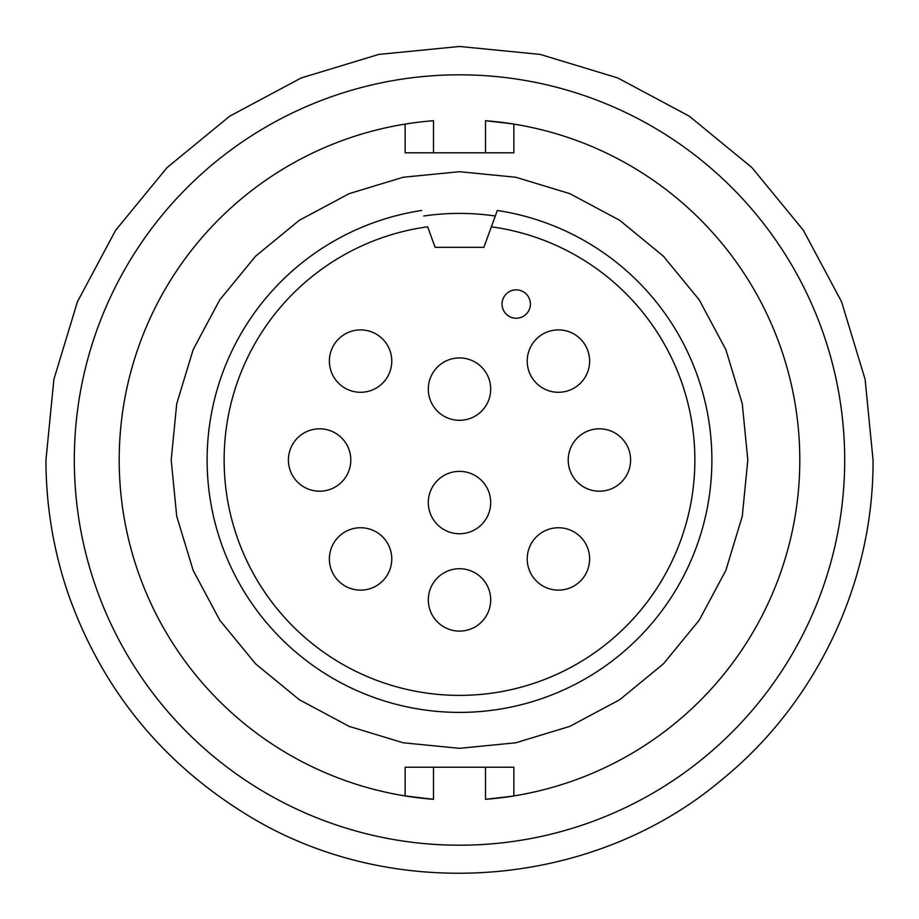 <?xml version="1.0" encoding="UTF-8"?>
<svg xmlns="http://www.w3.org/2000/svg" width="919" height="919" viewBox="0 0 919 919"><rect width="100%" height="100%" fill="white"/><g stroke="black" fill="none" stroke-linecap="round" stroke-linejoin="round"><path stroke-width="1.38" d="M511.688 796.279L485.496 799.312A340.294 340.294 0 0 0 799.794 460.017A340.294 340.294 0 0 0 485.496 120.711L485.496 152.807L513.847 152.807L513.847 124.088M513.847 795.934L513.847 767.227L405.153 767.227L405.153 795.934L433.504 799.312L433.504 767.227M405.153 124.088L405.153 152.807L433.504 152.807L433.504 120.711A340.294 340.294 0 0 0 119.206 460.017A340.294 340.294 0 0 0 433.504 799.312M433.504 152.807L485.496 152.807M511.676 123.743L485.496 120.711M421.695 210.474A252.38 252.38 0 0 0 207.12 460.017A252.38 252.38 0 0 0 459.5 712.397A252.38 252.38 0 0 0 711.88 460.017A252.38 252.38 0 0 0 497.305 210.474L483.899 247.326L435.101 247.326L427.634 226.809A235.367 235.367 0 0 0 224.133 460.017A235.367 235.367 0 0 0 459.5 695.384A235.367 235.367 0 0 0 694.867 460.017A235.367 235.367 0 0 0 491.366 226.809L495.295 216.011A246.614 246.614 0 0 0 423.705 216.011M495.295 216.011L496.834 211.784M391.77 558.936A31.189 31.189 0 0 1 360.581 590.136A31.189 31.189 0 0 1 329.381 558.936A31.189 31.189 0 0 1 360.581 527.747A31.189 31.189 0 0 1 391.77 558.936M490.689 389.116A31.189 31.189 0 0 1 459.5 420.316A31.189 31.189 0 0 1 428.311 389.116A31.189 31.189 0 0 1 459.5 357.928A31.189 31.189 0 0 1 490.689 389.116M350.794 460.017A31.189 31.189 0 0 1 319.605 491.205A31.189 31.189 0 0 1 288.405 460.017A31.189 31.189 0 0 1 319.605 428.817A31.189 31.189 0 0 1 350.794 460.017M630.595 460.017A31.189 31.189 0 0 1 599.395 491.205A31.189 31.189 0 0 1 568.206 460.017A31.189 31.189 0 0 1 599.395 428.817A31.189 31.189 0 0 1 630.595 460.017M490.689 599.912A31.189 31.189 0 0 1 459.5 631.1A31.189 31.189 0 0 1 428.311 599.912A31.189 31.189 0 0 1 459.5 568.723A31.189 31.189 0 0 1 490.689 599.912M589.619 361.087A31.189 31.189 0 0 1 558.419 392.287A31.189 31.189 0 0 1 527.23 361.087A31.189 31.189 0 0 1 558.419 329.898A31.189 31.189 0 0 1 589.619 361.087M589.619 558.936A31.189 31.189 0 0 1 558.419 590.136A31.189 31.189 0 0 1 527.23 558.936A31.189 31.189 0 0 1 558.419 527.747A31.189 31.189 0 0 1 589.619 558.936M391.77 361.087A31.189 31.189 0 0 1 360.581 392.287A31.189 31.189 0 0 1 329.381 361.087A31.189 31.189 0 0 1 360.581 329.898A31.189 31.189 0 0 1 391.77 361.087M490.689 502.555A31.189 31.189 0 0 1 459.5 533.744A31.189 31.189 0 0 1 428.311 502.555A31.189 31.189 0 0 1 459.5 471.355A31.189 31.189 0 0 1 490.689 502.555M502.038 304.051A14.176 14.176 0 0 0 516.214 318.227A14.176 14.176 0 0 0 530.389 304.051A14.176 14.176 0 0 0 516.214 289.864A14.176 14.176 0 0 0 502.038 304.051A14.176 14.176 0 0 0 516.214 318.227A14.176 14.176 0 0 0 530.389 304.051A14.176 14.176 0 0 0 516.214 289.864A14.176 14.176 0 0 0 502.038 304.051M844.687 460.017A385.187 385.187 0 0 0 459.5 74.818A385.187 385.187 0 0 0 74.313 460.017A385.187 385.187 0 0 0 459.5 845.204A385.187 385.187 0 0 0 844.687 460.017M485.496 799.312L485.496 767.227M45.95 460.017L53.899 379.34L77.426 301.754L115.645 230.267L167.074 167.591L229.739 116.162L301.237 77.943L378.812 54.416L459.489 46.467L540.165 54.405L617.752 77.943L689.239 116.15L751.914 167.58L803.344 230.244L841.563 301.742L865.101 379.329L873.05 460.017C873.728 581.543 817.163 701.725 723.104 778.657C591.767 890.511 389.208 904.859 243.42 812.626C159.63 760.093 101.228 687.205 68.247 593.973C53.44 550.55 46.007 505.898 45.95 460.017M747.813 460.017L742.276 403.763L725.872 349.679L699.221 299.835L663.369 256.148L619.682 220.296L569.837 193.645L515.754 177.241L459.5 171.704L403.257 177.241L349.174 193.645L299.33 220.284L255.631 256.137L219.779 299.824L193.139 349.679L176.724 403.763L171.187 460.017L176.724 516.271L193.139 570.354L219.779 620.199L255.643 663.886L299.33 699.738L349.174 726.389L403.257 742.793L459.511 748.33L515.754 742.793L569.837 726.378L619.682 699.738L663.369 663.886L699.221 620.187L725.872 570.343L742.276 516.26L747.813 460.017"/></g></svg>
